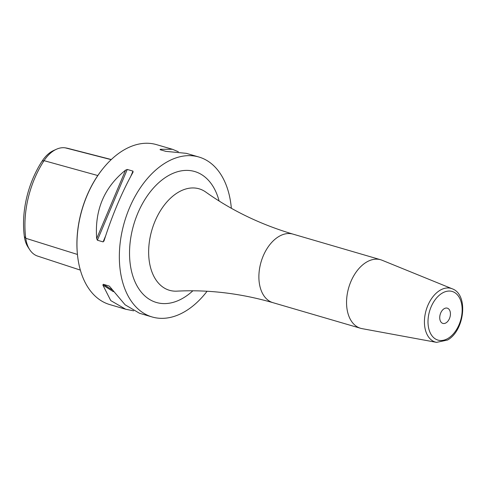 <?xml version="1.0" encoding="UTF-8"?>
<svg xmlns="http://www.w3.org/2000/svg" width="487" height="487" viewBox="0 0 487 487"><rect width="100%" height="100%" fill="white"/><g stroke="black" fill="none" stroke-linecap="round" stroke-linejoin="round"><path stroke-width="0.73" d="M111.304 159.529L68.411 148.498A79.905 51.05 106.3 0 0 65.313 147.859A32.026 20.46 106.3 0 0 56.449 149.241A32.026 20.46 106.3 0 0 44.055 160.661A79.905 51.05 106.3 0 0 25.762 238.277A32.026 20.46 106.3 0 0 29.719 249.703A32.026 20.46 106.3 0 0 37.627 256.095L80.349 270.108M29.719 249.703L28.027 247.116A29.737 18.999 -73.7 0 1 24.35 236.505A77.616 49.583 -73.7 0 1 42.119 161.118A29.737 18.999 -73.7 0 1 53.631 150.513L56.449 149.241M109.204 286.058L103.268 284.286L102.879 285.09L110.756 300.589L125.695 309.239L109.77 304.582A83.32 53.229 -73.7 0 1 77.841 257.909A83.32 53.229 -73.7 0 1 77.695 256.765L77.634 256.29A82.528 52.724 -73.7 0 1 103.433 168.021L103.737 167.65A83.32 53.229 -73.7 0 1 156.522 144.633L172.447 149.284L160.223 149.278L160.101 149.686L160.223 149.278L161.532 150.099M77.695 256.765A83.32 53.229 -73.7 0 1 103.737 167.65M207.078 291.263A83.32 53.229 106.3 0 1 152.157 316.976A83.32 53.229 106.3 0 1 120.222 270.297A83.32 53.229 -73.7 0 1 141.108 186.673A83.32 53.229 -73.7 0 1 198.909 157.021A83.32 53.229 -73.7 0 1 230.838 203.7A83.32 53.229 106.3 0 1 231.337 208.259M97.388 240.219L96.676 238.569C94.569 210.11 104.2 187.3 125.567 170.146L127.271 169.452L97.388 240.219L103.098 241.887L104.072 240.736C112.18 215.26 121.811 192.45 132.963 172.307L132.981 171.12L127.271 169.452M133.115 172.002L132.963 172.307M104.072 240.736L103.932 241.12M198.909 157.021L186.308 153.338L165.811 151.354L160.101 149.686M178.345 151.743L172.447 149.284M109.459 286.253L125.098 304.783L139.556 313.287L152.157 316.976M125.695 309.239L133.651 310.834M362.06 328.64A35.709 22.816 -73.7 0 1 360.605 328.293A35.709 22.816 -73.7 0 1 346.738 298.141A35.709 22.816 -73.7 0 1 366.382 262.207A35.709 22.816 106.3 0 1 380.645 259.741A35.709 22.816 106.3 0 1 382.052 260.235L452.228 288.797A27.966 17.867 -73.7 0 0 439.956 290.337A27.966 17.867 -73.7 0 0 424.506 319.369A27.966 17.867 -73.7 0 0 436.571 342.367L362.06 328.64M444.138 308.709A7.938 5.071 -73.7 0 1 447.309 308.161A7.938 5.071 -73.7 0 1 450.39 314.864A7.938 5.071 -73.7 0 1 446.025 322.851A7.938 5.071 -73.7 0 1 442.853 323.398A7.938 5.071 -73.7 0 1 439.773 316.696A7.938 5.071 -73.7 0 1 444.138 308.709M111.17 159.657L65.313 147.859M42.119 161.118L44.055 160.661L97.808 175.545M24.35 236.505L25.762 238.277L77.433 254.451M132.981 171.12L130.863 176.136M105.618 235.927L103.098 241.887M125.567 170.146L96.676 238.569M103.268 284.286L111.973 289.747M102.879 285.09L113.325 291.646M219.101 200.985A68.217 43.58 106.3 0 0 167.425 176.221A68.217 43.58 106.3 0 0 130.248 264.258A68.217 43.58 106.3 0 0 183.642 297.77A68.217 43.58 106.3 0 0 192.852 290.806M272.945 302.671A35.709 22.816 106.3 0 1 259.072 272.519A35.709 22.816 106.3 0 1 278.716 236.585A35.709 22.816 106.3 0 1 292.979 234.119C260.697 224.525 231.642 210.512 205.794 192.079A52.864 33.773 106.3 0 0 178.005 192.462A52.864 33.773 106.3 0 0 148.651 251.213A52.864 33.773 106.3 0 0 176.842 291.147C208.546 289.528 240.578 293.369 272.945 302.671L360.605 328.293M442.068 293.217A25.33 16.181 -73.7 0 1 461.895 305.659A25.33 16.181 -73.7 0 1 448.095 338.349A25.33 16.181 -73.7 0 1 428.268 325.906A25.33 16.181 -73.7 0 1 442.068 293.217M292.979 234.119L380.645 259.741M436.571 342.367L447.504 340.042C464.513 330.856 468.823 294.586 452.228 288.797"/></g></svg>
